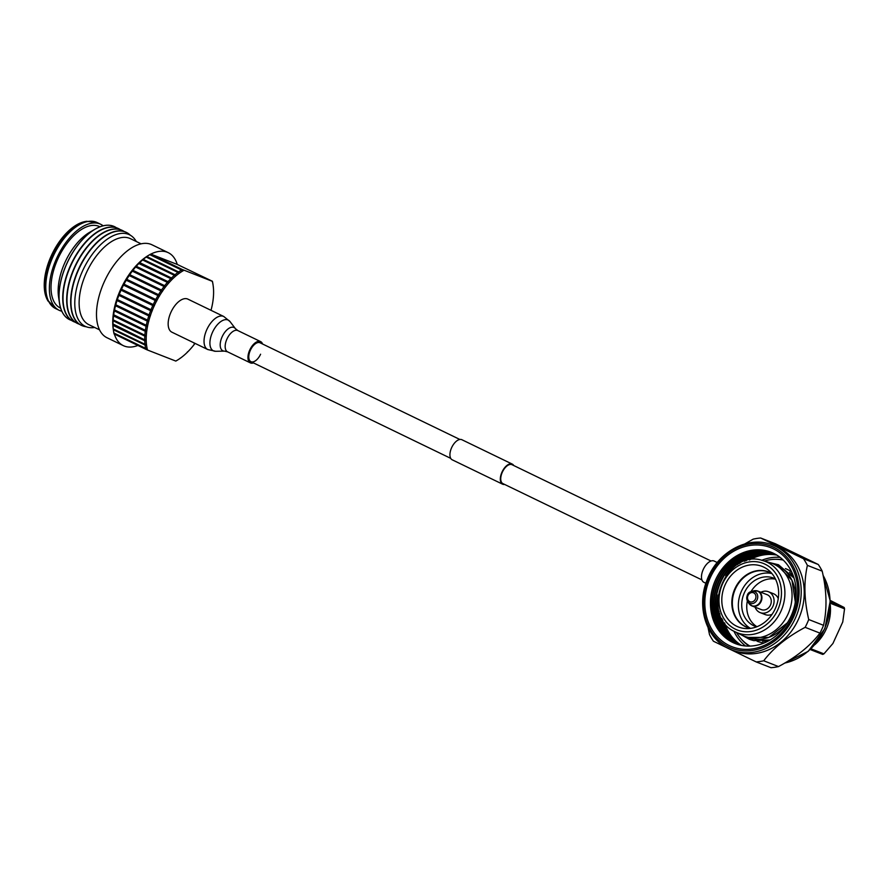 <?xml version="1.0" encoding="UTF-8"?>
<svg xmlns="http://www.w3.org/2000/svg" width="889" height="889" viewBox="0 0 889 889"><rect width="100%" height="100%" fill="white"/><g stroke="black" fill="none" stroke-linecap="round" stroke-linejoin="round"><path stroke-width="1.33" d="M503.085 483.683A10.49 5.467 -64.2 0 1 502.874 483.594A10.49 5.467 -64.2 0 1 502.441 471.959A10.49 5.467 -64.2 0 1 511.808 464.614A10.49 5.467 -64.2 0 1 512.02 464.703A10.49 5.467 -64.2 0 1 512.208 464.803M452.412 459.891A11.146 5.801 -64.2 0 1 452.201 459.802A11.146 5.801 -64.2 0 1 451.734 447.445A11.146 5.801 -64.2 0 1 461.691 439.633A11.146 5.801 -64.2 0 1 461.913 439.733A11.146 5.801 -64.2 0 1 462.113 439.844M504.641 484.449A11.146 5.801 -64.2 0 1 502.807 484.272A11.146 5.801 -64.2 0 1 502.585 484.183A11.146 5.801 -64.2 0 1 502.118 471.826A11.146 5.801 -64.2 0 1 512.086 464.014A11.146 5.801 -64.2 0 1 512.297 464.114A11.146 5.801 -64.2 0 1 513.775 465.558M705.899 583.284L703.877 582.295A11.801 6.145 -64.2 0 1 703.277 569.438A11.801 6.145 -64.2 0 1 714.156 561.048L717.234 562.537M775.53 579.161A25.814 22.025 -68.7 0 0 750.972 591.652M747.371 600.886A25.814 22.025 -68.7 0 0 756.961 626.712M755.105 607.176A11.235 9.579 -68.7 0 0 760.195 612.632L765.218 614.588A11.235 9.579 -68.7 0 0 766.462 614.966A11.235 9.579 -68.7 0 0 772.119 614.288M778.253 598.564A11.235 9.579 -68.7 0 0 773.386 593.674L768.363 591.707A11.235 9.579 -68.7 0 0 767.118 591.329A11.235 9.579 -68.7 0 0 760.928 592.274M750.294 604.92A8.001 6.823 -68.7 0 0 752.038 605.976L761.373 609.621A8.001 6.823 -68.7 0 0 762.262 609.887A8.001 6.823 -68.7 0 0 770.819 604.142A8.001 6.823 -68.7 0 0 767.196 594.719L757.861 591.074A8.001 6.823 -68.7 0 0 756.972 590.807M760.195 612.632A11.235 9.579 -68.7 0 0 761.44 613.01A11.235 9.579 -68.7 0 0 773.463 604.931A11.235 9.579 -68.7 0 0 768.363 591.707M811.001 648.803L823.925 653.86L822.703 654.415L810.235 649.537M830.27 602.064L844.183 607.498L844.55 608.821L830.282 603.242M823.925 653.86L832.915 643.492L842.75 621.989L844.55 608.821M844.183 607.498L830.226 600.408M783.287 560.126A46.472 39.638 -68.7 0 0 764.407 561.048M736.514 632.501A46.472 39.638 -68.7 0 0 749.983 646.092M757.061 641.202L757.128 641.225A38.983 33.249 -68.7 0 0 764.118 642.98M791.643 571.927A38.983 33.249 -68.7 0 0 787.521 569.493A38.983 33.249 -68.7 0 0 785.487 568.604L785.42 568.571M735.114 631.801L741.426 634.957A38.983 33.249 -68.7 0 0 741.793 635.146A38.983 33.249 -68.7 0 0 743.826 636.035A38.983 33.249 -68.7 0 0 788.487 613.021A38.983 33.249 -68.7 0 0 774.219 564.304A38.983 33.249 -68.7 0 0 772.185 563.404A38.983 33.249 -68.7 0 0 769.685 562.57L762.906 560.615C725.68 547.546 698.876 616.177 735.114 631.801A38.327 32.693 -68.7 0 0 735.481 631.979A38.327 32.693 -68.7 0 0 780.875 611.399A38.327 32.693 -68.7 0 0 767.363 562.326A38.327 32.693 -68.7 0 0 762.906 560.615M736.692 626.234A32.526 27.748 -68.7 0 0 746.349 628.601A32.526 27.748 -68.7 0 0 776.075 606.776A32.526 27.748 -68.7 0 0 769.007 570.571A32.526 27.748 -68.7 0 0 763.762 567.126A32.526 27.748 -68.7 0 0 725.224 584.584A32.526 27.748 -68.7 0 0 736.692 626.234M770.441 572.76A29.693 25.325 -68.7 0 0 769.074 572.172L771.93 573.549A29.693 25.325 -68.7 0 0 740.693 592.963A29.693 25.325 -68.7 0 0 750.516 628.401M775.408 578.906A25.814 22.025 -68.7 0 0 775.019 578.717A25.814 22.025 -68.7 0 0 773.674 578.128A25.814 22.025 -68.7 0 0 744.093 593.363A25.814 22.025 -68.7 0 0 753.539 625.623A25.814 22.025 -68.7 0 0 754.894 626.212A25.814 22.025 -68.7 0 0 756.695 626.823M814.902 644.636A41.305 35.238 -68.7 0 0 830.248 604.898M782.965 559.814A46.984 40.083 -68.7 0 0 775.686 559.292M740.893 645.281A49.051 41.839 111.3 0 1 722.513 619.744M745.76 560.859A49.051 41.839 111.3 0 1 776.241 554.747M776.864 555.114A49.051 41.839 -68.7 0 0 749.36 559.992M724.568 622.867A49.051 41.839 -68.7 0 0 741.593 645.425M739.97 645.07A49.051 41.839 111.3 0 1 719.679 613.477M739.459 563.459A49.051 41.839 111.3 0 1 775.419 554.269M776.041 554.625A49.051 41.839 -68.7 0 0 744.36 561.315M721.801 618.444A49.051 41.839 -68.7 0 0 740.659 645.236M739.048 644.836A49.051 41.839 111.3 0 1 717.667 601.308M729.713 570.905A49.051 41.839 111.3 0 1 774.575 553.825M775.208 554.158A49.051 41.839 -68.7 0 0 737.459 564.604M719.001 611.265A49.051 41.839 -68.7 0 0 739.737 645.014M738.137 644.569A49.051 41.839 111.3 0 1 719.601 584.795A49.051 41.839 111.3 0 1 773.73 553.403A49.051 41.839 -68.7 0 0 771.13 552.269A49.051 41.839 -68.7 0 0 714.945 581.217A49.051 41.839 -68.7 0 0 732.892 642.525A49.051 41.839 -68.7 0 0 735.459 643.647A49.051 41.839 -68.7 0 0 791.654 614.699A49.051 41.839 -68.7 0 0 773.697 553.391M774.363 553.714A49.051 41.839 -68.7 0 0 725.735 575.716M718.079 595.041A49.051 41.839 -68.7 0 0 738.815 644.769M737.237 644.292A49.051 41.839 111.3 0 1 736.414 643.903A49.051 41.839 111.3 0 1 718.034 583.617A49.051 41.839 111.3 0 1 772.874 553.002M773.519 553.302A49.051 41.839 -68.7 0 0 719.201 584.518A49.051 41.839 -68.7 0 0 737.726 644.414A49.051 41.839 -68.7 0 0 737.903 644.503M736.348 643.98A49.051 41.839 111.3 0 1 734.658 643.214A49.051 41.839 111.3 0 1 716.49 582.417A49.051 41.839 111.3 0 1 772.008 552.625M772.663 552.902A49.051 41.839 -68.7 0 0 717.645 583.317A49.051 41.839 -68.7 0 0 735.97 643.725A49.051 41.839 -68.7 0 0 737.014 644.214M735.459 643.647A49.051 41.839 111.3 0 1 732.903 642.525A49.051 41.839 111.3 0 1 714.945 581.228A49.051 41.839 111.3 0 1 771.141 552.269M771.796 552.536A49.051 41.839 -68.7 0 0 716.101 582.117A49.051 41.839 -68.7 0 0 734.214 643.047A49.051 41.839 -68.7 0 0 736.125 643.903M728.624 648.603A56.274 48.006 -68.7 0 0 731.569 649.892L734.581 651.07A56.274 48.006 -68.7 0 0 799.067 617.844A56.274 48.006 -68.7 0 0 778.464 547.502A56.274 48.006 -68.7 0 0 775.519 546.224L772.508 545.046C748.56 534.867 717.067 551.936 706.933 580.373C696.254 606.765 706.233 638.48 728.602 648.592L731.569 649.892A56.274 48.006 -68.7 0 0 796.044 616.666A56.274 48.006 -68.7 0 0 775.452 546.324A56.274 48.006 -68.7 0 0 772.508 545.046M773.408 548.846A53.184 45.361 -68.7 0 0 710.422 577.394A53.184 45.361 -68.7 0 0 729.169 645.492A53.184 45.361 -68.7 0 0 792.155 616.944A53.184 45.361 -68.7 0 0 773.408 548.846M740.715 638.424A46.984 40.083 -68.7 0 0 749.271 646.114M780.131 557.381A49.051 41.839 -68.7 0 0 761.729 560.303M733.892 631.146A49.051 41.839 -68.7 0 0 745.538 645.981M760.673 538.012L775.486 543.79L818.269 564.493L803.456 558.703L760.673 538.012A63.252 53.951 -68.7 0 0 753.183 539.145L744.782 543.924M708.055 627.59L709.5 634.557A63.252 53.951 -68.7 0 0 713.423 641.225L756.206 661.927A63.252 53.951 -68.7 0 0 763.707 660.783C773.352 648.059 787.165 636.913 805.145 627.334A63.252 53.951 -68.7 0 0 808.723 619.533C804.156 599.931 803.712 581.873 807.39 565.371L822.192 571.149A63.252 53.951 -68.7 0 0 818.269 564.493M822.192 571.149C826.759 590.752 827.203 608.809 823.525 625.311L808.723 619.533M805.145 627.334L819.958 633.112A63.252 53.951 -68.7 0 0 823.525 625.311M819.958 633.112C810.312 645.836 796.5 656.993 778.508 666.572L763.707 660.783M756.206 661.927L771.007 667.706A63.252 53.951 -68.7 0 0 778.508 666.572M807.39 565.371A63.252 53.951 -68.7 0 0 803.456 558.703M136.273 241.497A50.84 26.47 115.8 0 0 82.588 270.878A50.84 26.47 115.8 0 0 94.667 327.474M86.189 326.741A51.629 26.881 -64.2 0 1 81.488 325.396A51.629 26.881 -64.2 0 1 78.877 269.123A51.629 26.881 -64.2 0 1 126.46 232.451A51.629 26.881 -64.2 0 1 130.439 235.307M126.316 232.373A51.629 26.881 115.8 0 0 126.171 232.307A51.629 26.881 115.8 0 0 78.588 268.978A51.629 26.881 115.8 0 0 81.199 325.263A51.629 26.881 115.8 0 0 81.344 325.33M79.421 324.241A51.629 26.881 -64.2 0 1 77.521 323.485A51.629 26.881 -64.2 0 1 74.909 267.2A51.629 26.881 -64.2 0 1 122.493 230.529A51.629 26.881 -64.2 0 1 124.271 231.551M122.349 230.462A51.629 26.881 115.8 0 0 122.204 230.384A51.629 26.881 115.8 0 0 74.62 267.067A51.629 26.881 115.8 0 0 77.232 323.34A51.629 26.881 115.8 0 0 77.376 323.407M75.454 322.318A51.629 26.881 -64.2 0 1 73.554 321.562A51.629 26.881 -64.2 0 1 70.942 265.289A51.629 26.881 -64.2 0 1 118.526 228.606A51.629 26.881 -64.2 0 1 120.304 229.629M118.381 228.54A51.629 26.881 115.8 0 0 118.237 228.473A51.629 26.881 115.8 0 0 70.653 265.144A51.629 26.881 115.8 0 0 73.265 321.418A51.629 26.881 115.8 0 0 73.409 321.485M114.525 226.673A51.629 26.881 115.8 0 0 114.503 226.662A51.629 26.881 115.8 0 0 95.079 229.162A51.629 26.881 115.8 0 0 66.908 263.333A51.629 26.881 115.8 0 0 59.43 302.827A51.629 26.881 115.8 0 0 69.52 319.607A51.629 26.881 115.8 0 0 69.553 319.629A51.629 26.881 -64.2 0 1 66.975 263.366A51.629 26.881 -64.2 0 1 114.559 226.684A51.629 26.881 -64.2 0 1 116.337 227.717M168.265 252.676A51.629 26.881 115.8 0 0 150.808 254.11L182.323 269.523L212.304 281.313A52.662 27.426 115.8 0 1 212.66 282.758L212.449 281.457A53.696 27.959 115.8 0 0 212.404 281.268L177.255 264.433A51.629 26.881 115.8 0 0 168.265 252.676L151.997 244.797A51.629 26.881 115.8 0 0 104.413 281.48A51.629 26.881 115.8 0 0 107.024 337.753L123.293 345.621A51.629 26.881 115.8 0 0 137.895 345.454M150.585 254.165A53.696 27.959 115.8 0 0 150.552 254.187L148.841 255.176A51.629 26.881 115.8 0 0 120.682 289.347A51.629 26.881 115.8 0 0 113.192 328.841L113.481 330.797A53.696 27.959 115.8 0 0 113.87 333.008L145.607 348.366A53.696 27.959 115.8 0 1 145.085 345.076L146.496 344.61A52.662 27.426 115.8 0 0 147.107 348.421L145.607 348.366M141.118 243.842L130.472 238.685A47.762 24.87 115.8 0 0 86.455 272.612A47.762 24.87 115.8 0 0 88.867 324.674L99.512 329.819M95.079 229.162L89.733 232.262A45.172 23.525 115.8 0 0 65.086 262.166A45.172 23.525 115.8 0 0 58.541 296.715L59.43 302.827M99.968 226.795L99.59 226.617A45.172 23.525 115.8 0 0 57.952 258.71A45.172 23.525 115.8 0 0 60.23 307.95L60.619 308.139M103.135 225.806A47.762 24.87 115.8 0 0 100.713 224.295A47.762 24.87 115.8 0 0 56.696 258.21A47.762 24.87 115.8 0 0 59.107 310.272A47.762 24.87 115.8 0 0 61.808 311.228M48.006 301.071A47.339 24.648 115.8 0 1 52.107 255.976A47.339 24.648 115.8 0 1 86.611 221.294L85.233 221.539A46.472 24.192 115.8 0 0 51.373 255.576A46.472 24.192 115.8 0 0 47.35 299.837L55.518 308.527L59.107 310.272M194.146 344.065L194.435 344.187A52.662 27.426 115.8 0 0 195.035 343.376M187.39 351.9L187.79 351.811A52.662 27.426 115.8 0 0 191.046 348.321L191.168 348.177A52.662 27.426 115.8 0 0 194.313 344.343L194.435 344.187M180.278 358.123L180.811 357.867A52.662 27.426 115.8 0 0 184.19 355.167L184.323 355.055A52.662 27.426 115.8 0 0 187.668 351.944L187.79 351.811M177.155 360.289L176.011 360.956A53.696 27.959 115.8 0 1 175.922 361.012A53.696 27.959 115.8 0 1 175.889 361.023L175.789 361.067A52.662 27.426 115.8 0 0 176.778 360.512A52.662 27.426 115.8 0 0 177.155 360.289L177.278 360.212A52.662 27.426 115.8 0 0 180.678 357.967L180.811 357.867M182.323 269.523A53.696 27.959 115.8 0 0 182.201 269.6L150.463 254.243L149.041 255.065L149.785 254.643A53.696 27.959 115.8 0 0 146.863 256.577L145.529 257.388L146.185 257.065L177.933 272.423A53.696 27.959 115.8 0 0 175.022 274.745L143.273 259.388L142.607 259.966A53.696 27.959 115.8 0 0 139.729 262.633L138.584 263.4L170.821 278.657A53.696 27.959 115.8 0 0 168.021 281.657L136.273 266.3L135.628 267.033A53.696 27.959 115.8 0 0 132.939 270.334L131.972 270.978L164.065 286.491A53.696 27.959 115.8 0 0 161.498 290.047L129.75 274.69L129.172 275.546A53.696 27.959 115.8 0 0 126.771 279.324L126.227 280.224L157.975 295.581A53.696 27.959 115.8 0 0 155.753 299.537L124.004 284.18L123.515 285.113A53.696 27.959 115.8 0 0 121.504 289.203L121.06 290.17L152.797 305.527A53.696 27.959 115.8 0 0 151.019 309.716L119.282 294.348L118.893 295.337A53.696 27.959 115.8 0 0 117.359 299.56L117.037 300.549L148.785 315.906A53.696 27.959 115.8 0 0 147.518 320.129L115.781 304.771L115.514 305.749A53.696 27.959 115.8 0 0 114.537 309.928L114.348 310.894L146.085 326.252A53.696 27.959 115.8 0 0 145.396 330.341L113.414 314.639L113.536 315.917A53.696 27.959 115.8 0 0 113.147 319.862L113.092 320.762L144.829 336.12A53.696 27.959 115.8 0 0 144.751 339.887L112.847 323.918L113.025 325.385A53.696 27.959 115.8 0 0 113.247 328.93L113.336 329.719L145.085 345.076M113.336 329.719A53.696 27.959 115.8 0 0 113.481 330.797M113.092 320.762A53.696 27.959 115.8 0 0 113.014 324.529M114.348 310.894A53.696 27.959 115.8 0 0 113.659 314.984M117.037 300.549A53.696 27.959 115.8 0 0 115.781 304.771M121.06 290.17A53.696 27.959 115.8 0 0 119.282 294.348M126.227 280.224A53.696 27.959 115.8 0 0 124.004 284.18M132.328 271.134A53.696 27.959 115.8 0 0 129.75 274.69M139.073 263.3A53.696 27.959 115.8 0 0 136.273 266.3M146.185 257.065A53.696 27.959 115.8 0 0 143.273 259.388M142.607 259.966L174.344 275.323A53.696 27.959 115.8 0 0 171.477 278.001L139.729 262.633M135.628 267.033L167.376 282.391A53.696 27.959 115.8 0 0 164.676 285.691L132.939 270.334M129.172 275.546L160.92 290.903A53.696 27.959 115.8 0 0 158.509 294.681L126.771 279.324M123.515 285.113L155.253 300.471A53.696 27.959 115.8 0 0 153.241 304.56L121.504 289.203M118.893 295.337L150.63 310.694A53.696 27.959 115.8 0 0 149.108 314.917L117.359 299.56M115.514 305.749L147.263 321.107A53.696 27.959 115.8 0 0 146.285 325.296L114.537 309.928M113.536 315.917L145.274 331.275A53.696 27.959 115.8 0 0 144.885 335.22L113.147 319.862M113.025 325.385L144.774 340.743A53.696 27.959 115.8 0 0 144.996 344.287L113.247 328.93M114.025 333.731L145.763 349.088A53.696 27.959 115.8 0 0 145.807 349.277L114.07 333.92A53.696 27.959 115.8 0 1 114.025 333.731L113.759 332.13M211.037 310.294L211.004 310.317A52.662 27.426 115.8 0 0 212.182 305.427L212.215 305.238A52.662 27.426 115.8 0 0 213.016 300.493L213.038 300.304A52.662 27.426 115.8 0 0 213.482 295.715L213.493 295.537A52.662 27.426 115.8 0 0 213.582 291.159L213.582 290.992A52.662 27.426 115.8 0 0 213.316 286.869L213.304 286.714A52.662 27.426 115.8 0 0 213.127 285.38A52.662 27.426 115.8 0 0 212.693 282.902L212.56 282.169M213.127 285.38L212.993 284.402A53.696 27.959 115.8 0 0 212.604 282.191M213.316 286.869L213.216 286.269M144.829 336.12L146.307 335.786A52.662 27.426 115.8 0 0 146.207 340.165L144.751 339.887M146.085 326.252L147.585 326.074A52.662 27.426 115.8 0 0 146.785 330.83L145.396 330.341M148.785 315.906L150.274 315.917A52.662 27.426 115.8 0 0 148.807 320.84L147.518 320.129M152.797 305.527L154.264 305.749A52.662 27.426 115.8 0 0 152.186 310.617L151.019 309.716M157.975 295.581L159.364 296.015A52.662 27.426 115.8 0 0 156.786 300.615L155.753 299.537M164.065 286.491L165.365 287.136A52.662 27.426 115.8 0 0 162.387 291.281L161.498 290.047M170.821 278.657L172.01 279.502A52.662 27.426 115.8 0 0 168.754 283.002L168.021 281.657M177.933 272.423L178.989 273.456A52.662 27.426 115.8 0 0 175.6 276.146L175.022 274.745M184.001 270.256A52.662 27.426 115.8 0 0 182.645 271.034L182.201 269.6M174.344 275.323L175.477 276.268A52.662 27.426 115.8 0 0 172.133 279.379L171.477 278.001M167.376 282.391L168.621 283.147A52.662 27.426 115.8 0 0 165.487 286.98L164.676 285.691M160.92 290.903L162.276 291.448A52.662 27.426 115.8 0 0 159.464 295.837L158.509 294.681M155.253 300.471L156.686 300.804A52.662 27.426 115.8 0 0 154.342 305.56L153.241 304.56M150.63 310.694L152.119 310.806A52.662 27.426 115.8 0 0 150.341 315.728L149.108 314.917M147.263 321.107L148.763 321.029A52.662 27.426 115.8 0 0 147.618 325.896L146.285 325.296M145.274 331.275L146.763 331.019A52.662 27.426 115.8 0 0 146.318 335.609L144.885 335.22M144.774 340.743L146.218 340.331A52.662 27.426 115.8 0 0 146.474 344.454L144.996 344.287M145.763 349.088L147.141 348.566A52.662 27.426 115.8 0 0 147.485 350.01L145.807 349.277M176.689 360.556L177.278 360.212M71.487 320.396A51.629 26.881 -64.2 0 1 69.586 319.64L69.52 319.607M149.785 254.643L181.523 270A53.696 27.959 115.8 0 0 178.611 271.934L146.863 256.577M114.359 334.064A51.629 26.881 115.8 0 0 123.293 345.621M181.523 270L182.512 271.112A52.662 27.426 115.8 0 0 179.122 273.356L178.611 271.934M175.789 361.067L147.485 350.01M150.808 254.11L177.255 264.433M116.926 299.615L150.441 315.828M120.904 289.492L154.419 305.716M125.994 279.813L159.509 296.026M128.883 275.257L162.409 291.481M123.315 284.569L156.842 300.793M118.759 294.526L152.275 310.75M115.403 304.694L148.93 320.918M459.857 439.466L260.055 342.787A10.49 5.467 115.8 0 0 250.387 350.244A10.49 5.467 115.8 0 0 250.92 361.679A10.49 5.467 115.8 0 0 260.588 354.222M262.588 344.021A11.801 6.145 115.8 0 0 260.633 341.609A11.801 6.145 115.8 0 0 249.753 349.999A11.801 6.145 115.8 0 0 250.342 362.856A11.801 6.145 115.8 0 0 253.454 362.901M207.782 349.544A18.358 9.557 115.8 0 1 206.848 329.541A18.358 9.557 115.8 0 1 223.772 316.495L187.901 299.137A18.358 9.557 115.8 0 0 170.977 312.172A18.358 9.557 115.8 0 0 171.899 332.186L207.782 349.544L215.671 351.288A17.047 8.879 115.8 0 1 212.527 332.219A17.047 8.879 115.8 0 1 230.029 321.596L235.418 328.652A12.913 6.723 115.8 0 0 222.172 336.698A12.913 6.723 115.8 0 0 224.539 351.133L227.573 351.833L250.342 362.856M750.66 603.542A6.29 5.367 -68.7 0 0 757.506 598.608A6.29 5.367 -68.7 0 0 753.839 591.396A6.29 5.367 -68.7 0 0 751.438 591.496A6.29 5.367 -68.7 0 0 747.605 601.32A6.29 5.367 -68.7 0 0 750.66 603.542M750.516 601.92A4.823 4.112 -68.7 0 0 755.761 598.141A4.823 4.112 -68.7 0 0 752.95 592.619A4.823 4.112 -68.7 0 0 747.693 596.397A4.823 4.112 -68.7 0 0 750.516 601.92M752.561 605.965A7.868 6.712 -68.7 0 0 761.14 599.797A7.868 6.712 -68.7 0 0 756.539 590.774A7.868 6.712 -68.7 0 0 753.539 590.896L757.861 591.074A8.001 6.823 -68.7 0 1 761.484 600.497A8.001 6.823 -68.7 0 1 752.927 606.242A8.001 6.823 -68.7 0 1 752.038 605.976L748.738 603.187A7.868 6.712 -68.7 0 0 752.561 605.965M756.728 590.752A8.001 6.823 -68.7 0 0 755.861 590.674M769.074 572.172A29.693 25.325 -68.7 0 0 735.059 589.696A29.693 25.325 -68.7 0 0 745.927 626.801A29.693 25.325 -68.7 0 0 747.482 627.478A29.693 25.325 -68.7 0 0 750.46 628.401L747.482 627.478M750.449 628.401A29.77 25.392 111.3 0 1 745.46 626.701A29.77 25.392 111.3 0 1 734.959 588.585A29.77 25.392 111.3 0 1 770.218 572.605A29.77 25.392 111.3 0 1 771.885 573.505A29.693 25.325 -68.7 0 0 770.63 572.849M795.066 603.631A38.983 33.249 -68.7 0 0 777.742 565.671A38.983 33.249 -68.7 0 0 775.697 564.782L772.185 563.404M765.096 564.204A35.749 30.493 -68.7 0 0 722.757 583.384A35.749 30.493 -68.7 0 0 735.359 629.168A35.749 30.493 -68.7 0 0 777.697 609.976A35.749 30.493 -68.7 0 0 765.096 564.204M787.443 622.778L768.863 637.391L747.338 637.402A38.983 33.249 -68.7 0 0 788.21 621.511M789.599 572.26A38.983 33.249 111.3 0 1 793.521 576.572M768.729 640.758A38.983 33.249 111.3 0 1 762.629 641.325M784.831 663.016A56.274 48.006 -68.7 0 0 823.114 575.439M728.524 646.903A54.729 46.684 -68.7 0 0 793.344 617.522A54.729 46.684 -68.7 0 0 774.052 547.446A54.729 46.684 -68.7 0 0 709.233 576.817A54.729 46.684 -68.7 0 0 728.524 646.903M86.611 221.294L97.112 222.55A47.762 24.87 115.8 0 0 53.096 256.477A47.762 24.87 115.8 0 0 55.518 308.527M235.418 328.652L237.852 330.586A11.801 6.145 115.8 0 0 226.973 338.976A11.801 6.145 115.8 0 0 227.573 351.833M512.02 464.703L711.044 561.003M461.913 439.733L512.297 464.114M250.92 361.679L450.723 458.357M452.201 459.802L502.585 484.183M502.874 483.594L701.91 579.895M794.01 578.05L778.486 564.759L770.63 562.848M742.304 635.379L749.383 639.313L753.739 640.636L770.141 639.947M753.539 590.896L751.438 591.496C747.471 592.463 746.193 595.741 747.605 601.32L748.738 603.187M795.344 602.197L791.943 580.228L777.753 565.671L775.697 564.782M747.338 637.402L743.826 636.035M823.058 575.183L830.248 600.942L824.848 628.667L808.257 651.315L784.654 663.116M97.112 222.55L100.713 224.295M176.778 360.512L175.922 361.012M237.852 330.586L260.633 341.609M223.772 316.495L230.029 321.596M224.539 351.133L215.671 351.288"/></g></svg>

